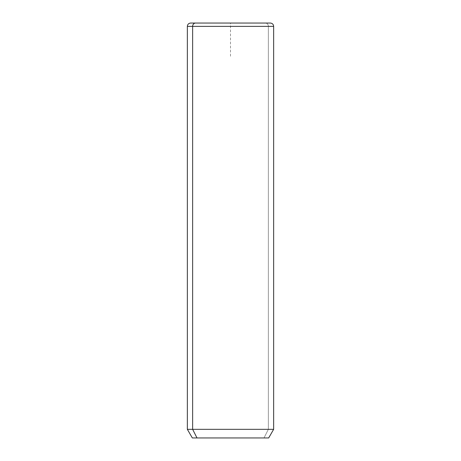 <?xml version="1.0" encoding="UTF-8"?>
<svg xmlns="http://www.w3.org/2000/svg" width="461" height="461" viewBox="0 0 461 461"><rect width="100%" height="100%" fill="white"/><g stroke="black" fill="none" stroke-linecap="round" stroke-linejoin="round"><path stroke-width="0.35" stroke-dasharray="2.31 1.73" d="M192.329 437.95L263.997 437.95L268.365 429.329L273.65 429.329L268.365 429.329L263.997 437.95L268.671 437.95M268.365 429.329L187.35 429.329L268.365 429.329L268.365 26.369L268.365 429.329M263.997 437.95L197.003 437.95M273.65 26.369L268.365 26.369A3.319 2.91 90 0 0 265.455 23.05A3.319 2.91 -90 0 1 268.365 26.369L273.65 26.369M270.33 23.05L265.455 23.05M230.5 56.242L230.5 23.05L263.692 23.05"/><path stroke-width="0.69" d="M268.671 437.95L197.003 437.95L192.635 429.329L273.65 429.329L192.635 429.329L197.003 437.95L192.329 437.95L187.35 429.329L192.635 429.329L192.635 26.369L273.65 26.369L192.635 26.369L192.635 429.329L187.35 429.329L187.35 26.369L192.635 26.369L187.35 26.369C187.546 24.352 188.653 23.246 190.67 23.05L195.545 23.05A3.319 2.91 90 0 0 192.635 26.369A3.319 2.91 -90 0 1 195.545 23.05L270.33 23.05C272.347 23.246 273.454 24.352 273.65 26.369L273.65 429.329L268.671 437.95M197.003 437.95L263.997 437.95M265.455 23.05L190.67 23.05"/></g></svg>
